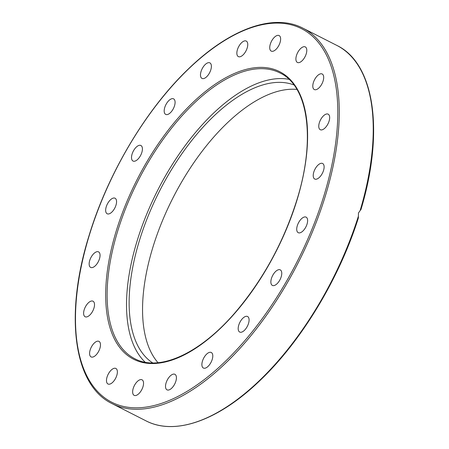 <?xml version="1.0" encoding="UTF-8"?>
<svg xmlns="http://www.w3.org/2000/svg" width="449" height="449" viewBox="0 0 449 449"><rect width="100%" height="100%" fill="white"/><g stroke="black" fill="none" stroke-linecap="round" stroke-linejoin="round"><path stroke-width="0.67" d="M358.28 216.558A210.581 102.091 116.9 0 1 145.987 420.853C175.093 436.097 218.854 420.331 260.128 380.393C301.436 341.128 339.158 278.734 358.381 217.939L358.454 213.006L360.766 209.689M142.973 386.757A8.716 4.226 116.9 0 1 134.144 395.344A8.716 4.226 116.9 0 1 133.218 388.391A8.716 4.226 116.9 0 1 142.041 379.809A8.716 4.226 116.9 0 1 142.973 386.757M176.362 378.838A8.716 4.226 116.9 0 1 172.612 387.218A8.716 4.226 116.9 0 1 167.022 389.844A8.716 4.226 116.9 0 1 165.574 385.309A8.716 4.226 116.9 0 1 169.329 376.936A8.716 4.226 116.9 0 1 174.919 374.309A8.716 4.226 116.9 0 1 176.362 378.838M115.808 377.912A8.716 4.226 116.9 0 1 107.979 383.996A8.716 4.226 116.9 0 1 108.046 374.545A8.716 4.226 116.9 0 1 115.881 368.461A8.716 4.226 116.9 0 1 115.808 377.912M97.54 353.161A8.716 4.226 116.9 0 1 91.085 356.91A8.716 4.226 116.9 0 1 92.528 345.129A8.716 4.226 116.9 0 1 98.982 341.375A8.716 4.226 116.9 0 1 97.54 353.161M89.946 314.934A8.716 4.226 116.9 0 1 85.114 316.741A8.716 4.226 116.9 0 1 83.89 310.91A8.716 4.226 116.9 0 1 88.178 303.013A8.716 4.226 116.9 0 1 93.01 301.206A8.716 4.226 116.9 0 1 94.239 307.037A8.716 4.226 116.9 0 1 89.946 314.934M93.779 266.964A8.716 4.226 116.9 0 1 90.653 267.413A8.716 4.226 116.9 0 1 89.761 260.347A8.716 4.226 116.9 0 1 95.424 252.332A8.716 4.226 116.9 0 1 98.55 251.878A8.716 4.226 116.9 0 1 99.442 258.95A8.716 4.226 116.9 0 1 93.779 266.964M108.658 213.954A8.716 4.226 116.9 0 1 107.159 213.763A8.716 4.226 116.9 0 1 106.722 205.44A8.716 4.226 116.9 0 1 113.558 198.037A8.716 4.226 116.9 0 1 115.056 198.228A8.716 4.226 116.9 0 1 115.494 206.557A8.716 4.226 116.9 0 1 108.658 213.954M133.129 161.09A8.716 4.226 116.9 0 1 133.016 161.039A8.716 4.226 116.9 0 1 133.14 151.47A8.716 4.226 116.9 0 1 140.801 145.448A8.716 4.226 116.9 0 1 140.913 145.504A8.716 4.226 116.9 0 1 140.79 155.073A8.716 4.226 116.9 0 1 133.129 161.09M164.794 113.552A8.716 4.226 116.9 0 1 166.472 103.635A8.716 4.226 116.9 0 1 173.589 98.864A8.716 4.226 116.9 0 1 174.487 99.717A8.716 4.226 116.9 0 1 172.809 109.629A8.716 4.226 116.9 0 1 165.692 114.4A8.716 4.226 116.9 0 1 164.794 113.552M200.551 75.988A8.716 4.226 116.9 0 1 203.504 66.525A8.716 4.226 116.9 0 1 209.885 62.882A8.716 4.226 116.9 0 1 211.322 65.307A8.716 4.226 116.9 0 1 208.37 74.77A8.716 4.226 116.9 0 1 201.988 78.412A8.716 4.226 116.9 0 1 200.551 75.988M236.909 52.073A8.716 4.226 116.9 0 1 240.664 43.693A8.716 4.226 116.9 0 1 246.254 41.067A8.716 4.226 116.9 0 1 247.696 45.602A8.716 4.226 116.9 0 1 243.947 53.975A8.716 4.226 116.9 0 1 238.357 56.602A8.716 4.226 116.9 0 1 236.909 52.073M270.304 44.154A8.716 4.226 116.9 0 1 279.126 35.566A8.716 4.226 116.9 0 1 280.058 42.52A8.716 4.226 116.9 0 1 271.23 51.102A8.716 4.226 116.9 0 1 270.304 44.154M297.463 52.999A8.716 4.226 116.9 0 1 305.298 46.915A8.716 4.226 116.9 0 1 305.225 56.366A8.716 4.226 116.9 0 1 297.395 62.45A8.716 4.226 116.9 0 1 297.463 52.999M315.737 77.75A8.716 4.226 116.9 0 1 322.191 74.001A8.716 4.226 116.9 0 1 320.749 85.787A8.716 4.226 116.9 0 1 314.294 89.536A8.716 4.226 116.9 0 1 315.737 77.75M323.325 115.977A8.716 4.226 116.9 0 1 328.163 114.169A8.716 4.226 116.9 0 1 329.386 120.001A8.716 4.226 116.9 0 1 325.098 127.898A8.716 4.226 116.9 0 1 320.26 129.705A8.716 4.226 116.9 0 1 319.037 123.873A8.716 4.226 116.9 0 1 323.325 115.977M319.497 163.947A8.716 4.226 116.9 0 1 322.623 163.498A8.716 4.226 116.9 0 1 323.51 170.564A8.716 4.226 116.9 0 1 317.853 178.579A8.716 4.226 116.9 0 1 314.727 179.033A8.716 4.226 116.9 0 1 313.834 171.961A8.716 4.226 116.9 0 1 319.497 163.947M304.618 216.957A8.716 4.226 116.9 0 1 306.117 217.148A8.716 4.226 116.9 0 1 306.555 225.471A8.716 4.226 116.9 0 1 299.719 232.874A8.716 4.226 116.9 0 1 298.22 232.683A8.716 4.226 116.9 0 1 297.782 224.36A8.716 4.226 116.9 0 1 304.618 216.957M280.148 269.821A8.716 4.226 116.9 0 1 280.26 269.871A8.716 4.226 116.9 0 1 280.137 279.441A8.716 4.226 116.9 0 1 272.476 285.463A8.716 4.226 116.9 0 1 272.363 285.407A8.716 4.226 116.9 0 1 272.487 275.843A8.716 4.226 116.9 0 1 280.148 269.821M248.482 317.359A8.716 4.226 116.9 0 1 246.804 327.276A8.716 4.226 116.9 0 1 239.687 332.047A8.716 4.226 116.9 0 1 238.789 331.194A8.716 4.226 116.9 0 1 240.468 321.282A8.716 4.226 116.9 0 1 247.584 316.511A8.716 4.226 116.9 0 1 248.482 317.359M212.719 354.923A8.716 4.226 116.9 0 1 209.773 364.386A8.716 4.226 116.9 0 1 203.386 368.034A8.716 4.226 116.9 0 1 201.955 365.604A8.716 4.226 116.9 0 1 204.901 356.147A8.716 4.226 116.9 0 1 211.283 352.499A8.716 4.226 116.9 0 1 212.719 354.923M293.988 84.968A156.117 75.69 -63.1 0 0 139.487 240.355A156.117 75.69 -63.1 0 0 152.682 362.921M296.941 89.413A156.117 75.69 -63.1 0 0 152.913 247.18A156.117 75.69 -63.1 0 0 158.009 362.685M289.004 79.333A160.271 77.699 -63.1 0 0 137.164 240.743A160.271 77.699 -63.1 0 0 145.195 362.22M302.879 28.152C273.851 12.948 230.247 28.579 189.068 68.282C146.683 108.411 108.069 172.96 89.188 235.186C64.196 314.457 73.395 385.158 112.014 403.584A210.581 102.091 -63.1 0 0 325.295 196.146A210.581 102.091 -63.1 0 0 302.879 28.152L336.845 45.422A210.581 102.091 116.9 0 1 360.216 210.278M89.368 235.08A209.543 101.586 116.9 0 1 265.511 24.078A209.543 101.586 116.9 0 1 323.903 195.831A209.543 101.586 116.9 0 1 147.76 406.833A209.543 101.586 116.9 0 1 89.368 235.08M117.756 230.876A160.271 77.699 116.9 0 1 280.075 73.002C308.48 86.253 315.894 139.886 296.727 200.456C283.723 241.528 263.894 278.083 237.235 310.124C201.494 352.892 159.816 372.288 134.818 358.734A160.271 77.699 116.9 0 1 117.756 230.876M296.912 200.349A161.309 78.205 -63.1 0 0 251.962 68.136A161.309 78.205 -63.1 0 0 116.364 230.562A161.309 78.205 -63.1 0 0 161.314 362.775A161.309 78.205 -63.1 0 0 296.912 200.349M112.014 403.584L145.987 420.853M360.912 209.705C384.406 132.028 374.747 63.556 336.845 45.422"/></g></svg>
